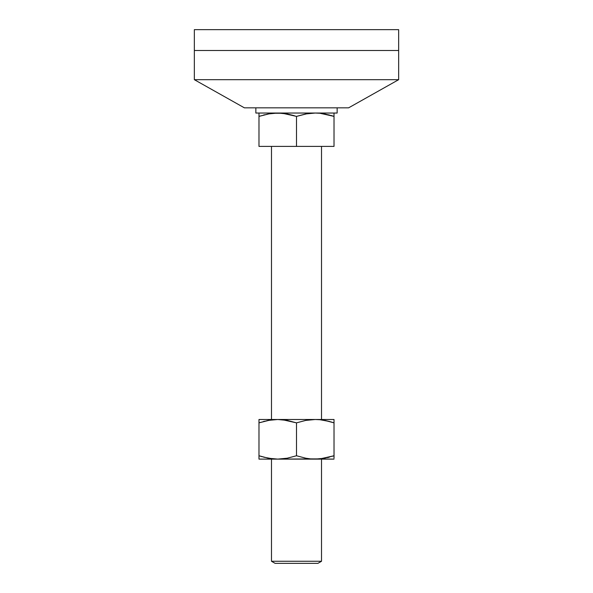 <?xml version="1.0" encoding="UTF-8"?>
<svg xmlns="http://www.w3.org/2000/svg" width="593" height="593" viewBox="0 0 593 593"><rect width="100%" height="100%" fill="white"/><g stroke="black" fill="none" stroke-linecap="round" stroke-linejoin="round"><path stroke-width="0.89" d="M271.483 561.267L275.093 563.35L317.907 563.35L321.517 561.267L271.483 561.267L321.517 561.267L321.517 459.115L321.517 561.267L317.907 563.35L275.093 563.35L271.483 561.267L271.483 459.115L271.483 561.267M271.483 146.397L271.483 419.503L271.483 146.397M271.483 419.896L268.258 420.407L277.739 419.503L282.505 419.733L296.5 422.853L305.773 420.407L315.261 419.503L320.027 419.733L329.411 421.467L324.749 420.407L334.022 422.853L329.411 421.467L334.022 422.853L334.022 419.503L258.978 419.503L258.978 457.151M321.517 458.715L324.742 458.211L315.261 459.108L310.495 458.878L305.788 458.211L296.5 455.758L296.5 422.853L296.5 455.758L287.227 458.204L277.739 459.108L268.258 458.211L258.971 455.758L258.978 459.115L277.739 459.115L258.978 459.115L258.971 458.211M321.517 419.503L321.517 146.397L321.517 419.503M258.978 115.005L258.978 113.041L258.978 116.391L268.251 113.945L277.739 113.041L272.973 113.27L282.513 113.27L296.5 116.391L296.5 146.397L334.022 146.397L334.022 116.391L334.022 146.397L258.978 146.397L258.978 116.391L258.978 146.397L296.5 146.397L296.5 116.391L287.227 113.945L294.172 115.657M278.117 113.041L287.212 113.945L296.5 116.391L305.773 113.945L315.261 113.041L305.773 113.945L315.261 113.041L320.035 113.27L334.022 116.391L324.749 113.945L334.022 116.391L334.022 113.041L334.029 115.005M258.971 113.938L258.978 116.391L269.711 113.693M296.5 116.391L307.144 113.708M334.022 116.391L334.022 113.938M315.639 113.041L320.027 113.27L329.411 115.005M334.029 116.391L330.709 115.361M315.261 113.041L310.495 113.27M260.312 115.961L258.971 116.391M264.574 114.753L263.596 115.005M277.739 113.041L272.973 113.27M194.348 79.684L244.383 107.83L348.617 107.83L398.652 79.684L194.348 79.684L398.652 79.684L398.652 50.494L194.348 50.494L194.348 79.684L194.348 50.494L398.652 50.494L398.652 79.684L348.617 107.83L244.383 107.83L194.348 79.684M398.652 50.494L194.348 50.494L194.348 29.65L194.348 50.494L398.652 50.494L398.652 29.65L194.348 29.65L398.652 29.65L398.652 50.494M255.85 107.83L255.85 113.041L337.15 113.041L337.15 107.83L337.15 113.041L255.85 113.041L255.85 107.83M334.029 457.151L334.022 422.853L334.022 455.758L320.035 458.878L277.739 459.115L334.022 459.115L310.495 458.878L305.788 458.211L296.5 455.758L287.227 458.204L277.739 459.115L272.973 458.878L263.589 457.144M262.291 456.788L258.978 455.758L258.978 422.853L268.251 420.407L277.739 419.503L287.212 420.407L296.5 422.853L305.773 420.407L315.261 419.503L320.027 419.733L329.411 421.467M334.022 422.853L334.029 421.46M334.022 420.4L334.022 419.503L258.978 419.503L258.978 422.853L269.711 420.155M258.971 420.4L258.978 421.46M260.312 422.416L258.971 422.853M264.574 421.208L263.596 421.46M334.029 422.853L330.709 421.823M334.022 458.204L334.029 455.758L323.289 458.463M332.688 456.195L333.955 455.787M327.521 457.618L329.404 457.151"/></g></svg>
